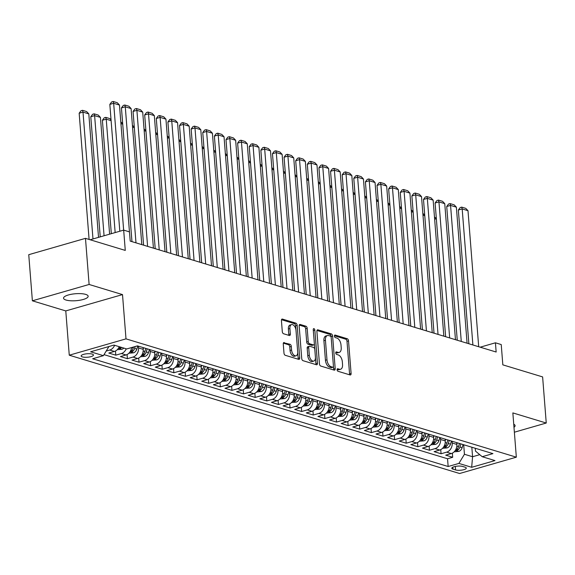<?xml version="1.0" encoding="UTF-8"?>
<svg xmlns="http://www.w3.org/2000/svg" width="575" height="575" viewBox="0 0 575 575"><rect width="100%" height="100%" fill="white"/><g stroke="black" fill="none" stroke-linecap="round" stroke-linejoin="round"><path stroke-width="0.86" d="M337.087 369.768A1.323 0.748 73.9 0 0 337.985 371.277L350.096 374.95A1.89 1.064 73.9 0 0 350.477 374.957A1.89 1.064 73.9 0 0 351.095 373.484L348.529 340.889A1.89 1.064 73.9 0 0 347.25 338.732L335.132 335.06A1.323 0.748 73.9 0 0 334.866 335.06A1.323 0.748 73.9 0 0 334.434 336.088A1.323 0.748 73.9 0 0 335.333 337.597L336.9 338.071A6.059 3.407 73.9 0 1 341.004 344.971L341.219 347.688A6.059 3.407 73.9 0 1 339.243 352.403A6.059 3.407 73.9 0 1 338.028 352.374L336.461 351.9A1.323 0.748 73.9 0 0 336.188 351.893A1.323 0.748 73.9 0 0 335.757 352.928A1.323 0.748 73.9 0 0 336.655 354.437L338.222 354.912A6.059 3.407 73.9 0 1 342.333 361.812L342.542 364.528A6.059 3.407 73.9 0 1 340.572 369.243A6.059 3.407 73.9 0 1 339.351 369.215L337.784 368.74A1.323 0.748 73.9 0 0 337.518 368.733A1.323 0.748 73.9 0 0 337.087 369.768M66.032 300.035A12.348 3.493 175.5 0 0 79.896 300.229A12.348 3.493 175.5 0 0 88.155 296.247A12.348 3.493 175.5 0 0 85.661 294.386A12.348 3.493 175.5 0 0 71.796 294.199A12.348 3.493 175.5 0 0 63.538 298.181A12.348 3.493 175.5 0 0 66.032 300.035M513.978 427.268A12.348 3.493 175.5 0 0 515.092 425.651A12.348 3.493 175.5 0 0 513.741 424.228M82.39 356.91A6.174 1.747 175.5 0 0 89.319 357.003A6.174 1.747 175.5 0 0 93.452 355.012A6.174 1.747 175.5 0 0 92.201 354.085A6.174 1.747 175.5 0 0 85.272 353.992A6.174 1.747 175.5 0 0 81.14 355.982A6.174 1.747 175.5 0 0 82.39 356.91M284.266 342.535A1.89 1.064 73.9 0 0 283.885 342.527A1.89 1.064 73.9 0 0 283.267 344.001L283.985 353.143A1.89 1.064 73.9 0 0 285.272 355.3L298.727 359.375A1.89 1.064 73.9 0 0 299.108 359.389A1.89 1.064 73.9 0 0 299.726 357.909L297.16 325.321A1.89 1.064 73.9 0 0 295.881 323.164L282.418 319.082A1.89 1.064 73.9 0 0 282.037 319.075A1.89 1.064 73.9 0 0 281.427 320.548L282.296 331.595A1.89 1.064 73.9 0 0 283.576 333.752L289.333 335.498A1.89 1.064 73.9 0 0 289.714 335.505A1.89 1.064 73.9 0 0 290.332 334.032L289.901 328.555A5.067 2.846 73.9 0 1 291.547 324.609A5.067 2.846 73.9 0 1 296.003 330.402L297.692 351.857A5.067 2.846 73.9 0 1 296.039 355.803A5.067 2.846 73.9 0 1 291.59 350.01L291.309 346.438A1.89 1.064 73.9 0 0 290.023 344.281L283.568 342.736M514.366 432.213L546.25 423.027L542.62 376.912L502.83 364.852L501.235 344.562L495.427 342.801L496.153 352.022L130.209 241.105L129.483 231.883L123.675 230.122L90.16 239.768M89.111 284.467L32.38 300.804L65.78 310.924L122.511 294.594L89.111 284.467L85.481 238.352L125.271 250.412L123.675 230.122M122.511 294.594L125.997 338.862L516.336 457.175L459.605 473.512L69.266 355.199L125.997 338.862M546.25 423.027L512.85 412.908L516.336 457.175M319.456 363.889A1.89 1.064 73.9 0 0 320.735 366.045L334.19 370.128A1.89 1.064 73.9 0 0 334.571 370.135A1.89 1.064 73.9 0 0 335.189 368.661L332.623 336.066A1.89 1.064 73.9 0 0 331.344 333.91L317.889 329.834A1.89 1.064 73.9 0 0 317.501 329.827A1.89 1.064 73.9 0 0 316.89 331.301L319.456 363.889M316.458 364.751L303.003 360.676A1.89 1.064 73.9 0 1 301.724 358.52L299.158 325.924A1.89 1.064 73.9 0 1 299.769 324.451A1.89 1.064 73.9 0 1 300.15 324.458L305.914 326.205A1.89 1.064 73.9 0 1 307.194 328.361L308.236 341.579A1.89 1.064 73.9 0 0 309.515 343.735L313.339 344.892A1.89 1.064 73.9 0 0 313.72 344.899A1.89 1.064 73.9 0 0 314.338 343.426L313.253 329.669A1.323 0.748 73.9 0 1 313.684 328.634A1.323 0.748 73.9 0 1 314.848 330.151L317.457 363.285A1.89 1.064 73.9 0 1 316.839 364.758A1.89 1.064 73.9 0 1 316.458 364.751M32.38 300.804L28.75 254.689L85.481 238.352M114.605 345.287A7.719 5.994 106.9 0 1 109.76 350.031L114.411 351.44L108.812 353.05L115.783 355.163L115.46 351.023M126.22 348.809A7.719 5.994 106.9 0 1 121.382 353.553L126.026 354.962L120.434 356.572L127.398 358.685L127.075 354.545M138.41 346.164L138.546 347.933A7.719 5.994 106.9 0 1 132.998 357.075L137.641 358.484L132.049 360.094L139.021 362.207L138.69 358.067M150.025 349.679L150.168 351.454A7.719 5.994 106.9 0 1 144.612 360.597L149.263 362.006L143.664 363.616L150.636 365.729L150.312 361.589M161.647 353.201L161.783 354.976A7.719 5.994 106.9 0 1 156.235 364.119L160.878 365.527L155.279 367.137L162.251 369.251L161.927 365.111M173.262 356.723L173.398 358.498A7.719 5.994 106.9 0 1 167.85 367.641L172.493 369.049L166.901 370.659L173.873 372.772L173.542 368.632M184.877 360.245L185.021 362.013A7.719 5.994 106.9 0 1 179.465 371.162L184.115 372.571L178.516 374.181L185.488 376.294L185.164 372.154M196.499 363.767L196.636 365.535A7.719 5.994 106.9 0 1 191.087 374.684L195.73 376.093L190.131 377.703L197.103 379.816L196.779 375.676M208.114 367.288L208.251 369.057A7.719 5.994 106.9 0 1 202.702 378.206L207.345 379.615L201.753 381.225L208.725 383.338L208.394 379.198M219.729 370.81L219.873 372.578A7.719 5.994 106.9 0 1 214.317 381.721L218.967 383.13L213.368 384.747L220.34 386.86L220.017 382.72M231.351 374.332L231.488 376.1A7.719 5.994 106.9 0 1 225.932 385.243L230.582 386.652L224.983 388.269L231.955 390.375L231.632 386.242M242.966 377.854L243.103 379.622A7.719 5.994 106.9 0 1 237.554 388.765L242.197 390.173L236.605 391.783L243.57 393.897L243.247 389.764M254.581 381.376L254.725 383.144A7.719 5.994 106.9 0 1 249.169 392.287L253.819 393.695L248.22 395.305L255.192 397.418L254.862 393.278M266.203 384.898L266.34 386.666A7.719 5.994 106.9 0 1 260.784 395.808L265.434 397.217L259.835 398.827L266.807 400.94L266.484 396.8M277.818 388.42L277.955 390.188A7.719 5.994 106.9 0 1 272.406 399.33L277.049 400.739L271.457 402.349L278.422 404.462L278.099 400.322M289.433 391.934L289.577 393.71A7.719 5.994 106.9 0 1 284.021 402.852L288.672 404.261L283.072 405.871L290.044 407.984L289.714 403.844M301.048 395.456L301.192 397.232A7.719 5.994 106.9 0 1 295.636 406.374L300.287 407.783L294.688 409.393L301.659 411.506L301.336 407.366M312.671 398.978L312.807 400.753A7.719 5.994 106.9 0 1 307.258 409.896L311.902 411.305L306.31 412.915L313.274 415.028L312.951 410.888M324.286 402.5L324.422 404.268A7.719 5.994 106.9 0 1 318.873 413.418L323.524 414.827L317.925 416.437L324.897 418.55L324.566 414.41M335.901 406.022L336.044 407.79A7.719 5.994 106.9 0 1 330.488 416.94L335.139 418.348L329.54 419.958L336.512 422.072L336.188 417.932M347.523 409.544L347.659 411.312A7.719 5.994 106.9 0 1 342.111 420.462L346.754 421.87L341.162 423.48L348.127 425.593L347.803 421.453M359.138 413.066L359.274 414.834A7.719 5.994 106.9 0 1 353.726 423.976L358.369 425.385L352.777 427.002L359.749 429.115L359.418 424.975M370.753 416.588L370.897 418.356A7.719 5.994 106.9 0 1 365.341 427.498L369.991 428.907L364.392 430.524L371.364 432.63L371.04 428.497M382.375 420.109L382.512 421.878A7.719 5.994 106.9 0 1 376.963 431.02L381.606 432.429L376.007 434.039L382.979 436.152L382.655 432.019M393.99 423.631L394.127 425.399A7.719 5.994 106.9 0 1 388.578 434.542L393.221 435.951L387.629 437.561L394.601 439.674L394.27 435.541M405.605 427.153L405.749 428.921A7.719 5.994 106.9 0 1 400.193 438.064L404.843 439.473L399.244 441.082L406.216 443.196L405.893 439.056M417.227 430.675L417.364 432.443A7.719 5.994 106.9 0 1 411.815 441.586L416.458 442.994L410.859 444.604L417.831 446.717L417.507 442.577M428.842 434.19L428.979 435.965A7.719 5.994 106.9 0 1 423.43 445.107L428.073 446.516L422.481 448.126L429.446 450.239L429.122 446.099M440.457 437.712L440.601 439.487A7.719 5.994 106.9 0 1 435.045 448.629L439.695 450.038L434.096 451.648L441.068 453.761L446.66 452.151A7.719 5.994 -73.1 0 0 452.216 443.009L452.079 441.233M440.738 449.621L441.068 453.761M137.641 358.484A7.719 5.994 -73.1 0 0 143.197 349.341L143.06 347.566M149.263 362.006A7.719 5.994 -73.1 0 0 154.812 352.863L154.675 351.088M160.878 365.527A7.719 5.994 -73.1 0 0 166.434 356.385L166.29 354.61M172.493 369.049A7.719 5.994 -73.1 0 0 178.049 359.9L177.912 358.132M184.115 372.571A7.719 5.994 -73.1 0 0 189.664 363.422L189.527 361.653M195.73 376.093A7.719 5.994 -73.1 0 0 201.286 366.943L201.142 365.175M207.345 379.615A7.719 5.994 -73.1 0 0 212.901 370.465L212.757 368.697M218.967 383.13A7.719 5.994 -73.1 0 0 224.516 373.987L224.379 372.219M230.582 386.652A7.719 5.994 -73.1 0 0 236.131 377.509L235.994 375.741M242.197 390.173A7.719 5.994 -73.1 0 0 247.753 381.031L247.609 379.263M253.819 393.695A7.719 5.994 -73.1 0 0 259.368 384.553L259.232 382.785M265.434 397.217A7.719 5.994 -73.1 0 0 270.983 388.075L270.847 386.307M277.049 400.739A7.719 5.994 -73.1 0 0 282.605 391.597L282.462 389.828M288.672 404.261A7.719 5.994 -73.1 0 0 294.22 395.118L294.084 393.343M300.287 407.783A7.719 5.994 -73.1 0 0 305.835 398.64L305.699 396.865M311.902 411.305A7.719 5.994 -73.1 0 0 317.457 402.162L317.314 400.387M323.524 414.827A7.719 5.994 -73.1 0 0 329.072 405.677L328.936 403.909M335.139 418.348A7.719 5.994 -73.1 0 0 340.688 409.199L340.551 407.431M346.754 421.87A7.719 5.994 -73.1 0 0 352.31 412.721L352.166 410.952M358.369 425.385A7.719 5.994 -73.1 0 0 363.925 416.243L363.788 414.474M369.991 428.907A7.719 5.994 -73.1 0 0 375.54 419.764L375.403 417.996M381.606 432.429A7.719 5.994 -73.1 0 0 387.162 423.286L387.018 421.518M393.221 435.951A7.719 5.994 -73.1 0 0 398.777 426.808L398.64 425.04M404.843 439.473A7.719 5.994 -73.1 0 0 410.392 430.33L410.255 428.562M416.458 442.994A7.719 5.994 -73.1 0 0 422.014 433.852L421.87 432.084M428.073 446.516A7.719 5.994 -73.1 0 0 433.629 437.374L433.485 435.598M439.695 450.038A7.719 5.994 -73.1 0 0 445.244 440.896L445.107 439.12M465.082 467.195L462.523 466.426A5.98 1.689 175.5 0 0 455.81 466.332A5.98 1.689 175.5 0 0 451.806 468.258A5.98 1.689 175.5 0 0 453.021 469.157L455.573 469.933A5.98 1.689 175.5 0 0 462.293 470.027A5.98 1.689 175.5 0 0 466.289 468.1A5.98 1.689 175.5 0 0 465.082 467.195M108.941 346.517L103.399 355.666L92.668 358.757L448.155 466.512L458.893 463.421L464.442 454.272L463.694 444.755M103.399 355.666L90.62 351.792L113.929 345.086L126.708 348.96L137.439 345.87L492.926 453.618L482.195 456.708L494.974 460.582L471.673 467.295L458.893 463.421M104.025 354.638L447.544 458.764L452.683 457.283L445.711 455.17L451.31 453.56A7.719 5.994 -73.1 0 0 456.859 444.418L456.723 442.642M435.045 448.629L429.446 450.239M423.43 445.107L417.831 446.717M411.815 441.586L406.216 443.196M400.193 438.064L394.601 439.674M388.578 434.542L382.979 436.152M376.963 431.02L371.364 432.63M365.341 427.498L359.749 429.115M353.726 423.976L348.127 425.593M342.111 420.462L336.512 422.072M330.488 416.94L324.897 418.55M318.873 413.418L313.274 415.028M307.258 409.896L301.659 411.506M295.636 406.374L290.044 407.984M284.021 402.852L278.422 404.462M272.406 399.33L266.807 400.94M260.784 395.808L255.192 397.418M249.169 392.287L243.57 393.897M237.554 388.765L231.955 390.375M225.932 385.243L220.34 386.86M214.317 381.721L208.725 383.338M202.702 378.206L197.103 379.816M191.087 374.684L185.488 376.294M179.465 371.162L173.873 372.772M167.85 367.641L162.251 369.251M156.235 364.119L150.636 365.729M144.612 360.597L139.021 362.207M132.998 357.075L127.398 358.685M121.382 353.553L115.783 355.163M109.76 350.031L106.202 351.059M464.442 454.272L472.578 456.737L479.758 454.674M471.823 447.221L472.578 456.737L471.673 467.295M475.259 448.263L475.482 451.095L482.195 456.708M65.78 310.924L69.266 355.199M495.427 342.801L480.19 347.185M452.36 453.143L452.683 457.283M447.544 458.764L448.155 466.512M126.026 354.962A7.719 5.994 -73.1 0 0 131.546 347.566M114.411 351.44A7.719 5.994 -73.1 0 0 119.248 346.696M337.087 369.438L337.82 369.66A6.059 3.407 73.9 0 0 339.042 369.689L340.572 369.243M339.243 352.403L337.712 352.849A6.059 3.407 73.9 0 1 336.49 352.82L335.764 352.597M349.485 374.763A1.89 1.064 73.9 0 0 349.564 373.923L346.998 341.334A1.89 1.064 73.9 0 0 345.712 339.178L334.434 335.757M331.157 337.374L331.092 336.512A1.89 1.064 73.9 0 0 329.806 334.355L316.962 330.46M333.579 369.941A1.89 1.064 73.9 0 0 333.658 369.1L333.442 366.383M332.738 367.209A1.323 0.748 73.9 0 0 333.004 367.217A1.323 0.748 73.9 0 0 333.435 366.189L331.186 337.575A1.323 0.748 73.9 0 0 330.287 336.066L328.634 335.57A6.059 3.407 73.9 0 0 327.412 335.541A6.059 3.407 73.9 0 0 325.443 340.256L326.981 359.806A6.059 3.407 73.9 0 0 331.085 366.713L332.738 367.209L331.207 367.655A1.323 0.748 73.9 0 0 331.473 367.662A1.323 0.748 73.9 0 0 331.696 367.511M327.412 335.541L325.881 335.98A6.059 3.407 73.9 0 0 323.905 340.695L325.443 340.256M331.207 367.655L329.547 367.152A6.059 3.407 73.9 0 1 325.443 360.252L323.905 340.695M299.23 325.083L304.376 326.65L305.914 326.205M313.72 344.899L312.189 345.345A1.89 1.064 73.9 0 1 311.808 345.338L307.984 344.181A1.89 1.064 73.9 0 1 306.705 342.024L305.663 328.807A1.89 1.064 73.9 0 0 304.376 326.65M314.345 343.663L314.791 349.341M315.438 357.528L315.927 363.731L317.457 363.285M309.314 355.293A5.067 2.846 73.9 0 0 313.763 361.086A5.067 2.846 73.9 0 0 315.416 357.147L314.82 349.586A1.89 1.064 73.9 0 0 313.54 347.429L309.717 346.272A1.89 1.064 73.9 0 0 309.336 346.265A1.89 1.064 73.9 0 0 308.717 347.738L309.314 355.293L307.783 355.738A5.067 2.846 73.9 0 0 312.232 361.531L313.763 361.086M308.186 346.711A1.89 1.064 73.9 0 0 307.805 346.703A1.89 1.064 73.9 0 0 307.187 348.177L308.717 347.738M307.783 355.738L307.187 348.177M315.848 364.564A1.89 1.064 73.9 0 0 315.927 363.731M296.039 355.803L294.508 356.241A5.067 2.846 73.9 0 1 290.059 350.455L289.778 346.876A1.89 1.064 73.9 0 0 288.492 344.72L283.346 343.16M291.547 324.609L290.016 325.055A5.067 2.846 73.9 0 0 288.37 328.993L289.901 328.555M288.722 335.311A1.89 1.064 73.9 0 0 288.801 334.47L288.37 328.993M295.96 330.014L295.629 325.759A1.89 1.064 73.9 0 0 294.342 323.603L281.498 319.714M298.116 359.195A1.89 1.064 73.9 0 0 298.195 358.354L297.713 352.245M454.171 451.821L458.793 451.411A5.11 3.975 -73.1 0 0 462.128 447.695L463.076 444.568M456.845 444.202L457.269 442.808M459.475 443.476L458.527 446.603A5.11 3.975 106.9 0 1 456.32 449.758C455.623 450.541 456.09 450.685 457.714 450.182A5.11 3.975 -73.1 0 0 459.921 447.027L460.87 443.9M456.32 449.758L455.882 450.254M436.389 219.233L434.599 218.694M434.463 216.991L436.332 218.471M472.887 344.971L462.185 208.926L458.347 210.033L468.869 343.757M478.695 346.732L467.993 210.687L462.185 208.926L461.711 207.129L465.779 208.358L467.993 210.687M458.347 210.033L460.18 207.568L461.711 207.129M442.549 448.299L447.17 447.889A5.11 3.975 -73.1 0 0 450.512 444.173L451.461 441.047M445.23 440.68L445.654 439.286M447.86 439.954L446.912 443.081A5.11 3.975 106.9 0 1 444.705 446.236C444.008 447.019 444.475 447.163 446.099 446.66A5.11 3.975 -73.1 0 0 448.306 443.505L449.255 440.378M444.705 446.236L444.259 446.732M424.774 215.711L422.984 215.172M422.848 213.469L424.717 214.949M430.934 444.777L435.555 444.367A5.11 3.975 -73.1 0 0 438.897 440.651L439.839 437.525M433.615 437.158L434.032 435.764M436.238 436.432L435.297 439.559A5.11 3.975 106.9 0 1 433.083 442.714C432.393 443.497 432.86 443.641 434.477 443.138A5.11 3.975 -73.1 0 0 436.691 439.983L437.632 436.856M433.083 442.714L432.644 443.21M413.159 212.197L411.362 211.65M411.233 209.947L413.094 211.428M419.319 441.255L423.94 440.845A5.11 3.975 -73.1 0 0 427.283 437.129L428.224 434.003M421.993 433.636L422.417 432.242M424.623 432.918L423.674 436.037A5.11 3.975 106.9 0 1 421.468 439.192C420.778 439.976 421.238 440.119 422.862 439.616A5.11 3.975 -73.1 0 0 425.069 436.461L426.018 433.334M421.468 439.192L421.029 439.688M401.544 208.675L399.747 208.128M399.611 206.425L401.479 207.906M407.697 437.733L412.318 437.323A5.11 3.975 -73.1 0 0 415.66 433.607L416.609 430.488M410.378 430.114L410.802 428.727M413.008 429.396L412.059 432.515A5.11 3.975 106.9 0 1 409.853 435.67C409.156 436.454 409.623 436.598 411.247 436.094A5.11 3.975 -73.1 0 0 413.454 432.939L414.402 429.812M409.853 435.67L409.407 436.166M389.922 205.153L388.132 204.607M387.996 202.903L389.864 204.384M461.272 341.449L450.563 205.404L446.732 206.511L457.254 340.235M467.08 343.21L456.37 207.165L450.563 205.404L450.096 203.607L454.164 204.837L456.37 207.165M446.732 206.511L448.565 204.046L450.096 203.607M449.657 337.935L438.948 201.89L435.117 202.989L445.639 336.713M455.465 339.696L444.755 203.643L438.948 201.89L438.481 200.086L442.549 201.315L444.755 203.643M435.117 202.989L436.95 200.524L438.481 200.086M438.035 334.413L427.333 198.368L423.495 199.467L434.024 333.191M443.842 336.174L433.14 200.129L427.333 198.368L426.866 196.564L430.927 197.793L433.14 200.129M423.495 199.467L425.327 197.002L426.866 196.564M426.42 330.891L415.711 194.846L411.88 195.946L422.402 329.669M432.228 332.652L421.518 196.607L415.711 194.846L415.243 193.042L419.312 194.271L421.518 196.607M411.88 195.946L413.713 193.48L415.243 193.042M396.082 434.211L400.703 433.802A5.11 3.975 -73.1 0 0 404.045 430.086L404.987 426.966M398.762 426.592L399.179 425.205M401.386 425.874L400.444 428.993A5.11 3.975 106.9 0 1 398.231 432.148C397.541 432.932 398.008 433.076 399.625 432.573A5.11 3.975 -73.1 0 0 401.839 429.417L402.78 426.298M398.231 432.148L397.792 432.644M378.307 201.631L376.51 201.085M376.381 199.381L378.249 200.862M414.805 327.369L404.096 191.324L400.265 192.424L410.787 326.147M420.613 329.13L409.903 193.085L404.096 191.324L403.628 189.52L407.697 190.749L409.903 193.085M400.265 192.424L402.098 189.958L403.628 189.52M384.467 430.689L389.088 430.28A5.11 3.975 -73.1 0 0 392.43 426.564L393.372 423.444M387.14 423.078L387.564 421.683M389.771 422.352L388.829 425.471A5.11 3.975 106.9 0 1 386.616 428.627C385.926 429.41 386.386 429.554 388.01 429.051A5.11 3.975 -73.1 0 0 390.217 425.895L391.165 422.776M386.616 428.627L386.177 429.122M366.692 198.109L364.895 197.563M364.766 195.867L366.627 197.347M403.183 323.847L392.481 187.802L388.643 188.902L399.172 322.632M408.99 325.608L398.288 189.563L392.481 187.802L392.013 185.998L396.074 187.227L398.288 189.563M388.643 188.902L390.475 186.437L392.013 185.998M372.844 427.175L377.466 426.758A5.11 3.975 -73.1 0 0 380.808 423.042L381.757 419.923M375.525 419.556L375.949 418.162M378.156 418.83L377.207 421.949A5.11 3.975 106.9 0 1 375.001 425.112C374.303 425.888 374.771 426.032 376.395 425.529A5.11 3.975 -73.1 0 0 378.602 422.373L379.55 419.254M375.001 425.112L374.555 425.608M355.07 194.587L353.28 194.041M353.143 192.345L355.012 193.825M391.568 320.325L380.858 184.28L377.027 185.38L387.55 319.111M397.375 322.086L386.666 186.041L380.858 184.28L380.391 182.476L384.459 183.713L386.666 186.041M377.027 185.38L378.86 182.922L380.391 182.476M361.229 423.653L365.851 423.236A5.11 3.975 -73.1 0 0 369.193 419.52L370.135 416.401M363.91 416.034L364.327 414.64M366.534 415.308L365.592 418.427A5.11 3.975 106.9 0 1 363.378 421.59C362.688 422.373 363.156 422.51 364.773 422.007A5.11 3.975 -73.1 0 0 366.987 418.852L367.928 415.732M363.378 421.59L362.94 422.086M343.455 191.065L341.665 190.519M341.528 188.823L343.397 190.303M379.953 316.803L369.243 180.758L365.412 181.865L375.935 315.589M385.76 318.564L375.051 182.519L369.243 180.758L368.776 178.954L372.844 180.191L375.051 182.519M365.412 181.865L367.245 179.4L368.776 178.954M349.614 420.131L354.236 419.714A5.11 3.975 -73.1 0 0 357.578 415.998L358.52 412.879M352.288 412.512L352.712 411.118M354.919 411.786L353.977 414.913A5.11 3.975 106.9 0 1 351.763 418.068C351.073 418.852 351.533 418.988 353.158 418.492A5.11 3.975 -73.1 0 0 355.372 415.33L356.313 412.21M351.763 418.068L351.325 418.564M331.84 187.543L330.043 187.004M329.913 185.301L331.775 186.782M368.331 313.282L357.628 177.237L353.79 178.343L364.32 312.067M374.145 315.043L363.436 178.998L357.628 177.237L357.161 175.433L361.222 176.669L363.436 178.998M353.79 178.343L355.623 175.878L357.161 175.433M337.992 416.609L342.614 416.192A5.11 3.975 -73.1 0 0 345.956 412.476L346.905 409.357M340.673 408.99L341.097 407.596M343.304 408.264L342.355 411.391A5.11 3.975 106.9 0 1 340.148 414.546C339.451 415.33 339.918 415.466 341.543 414.97A5.11 3.975 -73.1 0 0 343.749 411.808L344.698 408.688M340.148 414.546L339.703 415.042M320.217 184.022L318.428 183.482M318.291 181.779L320.16 183.26M356.716 309.76L346.006 173.715L342.175 174.822L352.698 308.545M362.523 311.521L351.821 175.476L346.006 173.715L345.539 171.911L349.607 173.147L351.821 175.476M342.175 174.822L344.008 172.356L345.539 171.911M326.377 413.087L330.999 412.67A5.11 3.975 -73.1 0 0 334.341 408.962L335.29 405.835M329.058 405.468L329.475 404.074M331.682 404.743L330.74 407.869A5.11 3.975 106.9 0 1 328.533 411.024C327.836 411.808 328.303 411.944 329.921 411.448A5.11 3.975 -73.1 0 0 332.134 408.286L333.076 405.167M328.533 411.024L328.088 411.52M308.603 180.5L306.813 179.961M306.676 178.257L308.545 179.738M345.101 306.238L334.391 170.193L330.56 171.3L341.083 305.023M350.908 307.999L340.199 171.954L334.391 170.193L333.924 168.389L337.992 169.625L340.199 171.954M330.56 171.3L332.393 168.834L333.924 168.389M314.762 409.565L319.384 409.156A5.11 3.975 -73.1 0 0 322.726 405.44L323.668 402.313M317.436 401.947L317.86 400.552M320.067 401.221L319.125 404.347A5.11 3.975 106.9 0 1 316.911 407.503C316.221 408.286 316.681 408.423 318.306 407.927A5.11 3.975 -73.1 0 0 320.519 404.771L321.461 401.645M316.911 407.503L316.473 407.998M296.988 176.978L295.191 176.439M295.061 174.735L296.923 176.216M333.478 302.716L322.776 166.671L318.938 167.778L329.468 301.501M339.293 304.477L328.584 168.432L322.776 166.671L322.309 164.874L326.37 166.103L328.584 168.432M318.938 167.778L320.771 165.312L322.309 164.874M321.863 299.194L311.154 163.149L307.323 164.256L317.846 297.979M327.671 300.955L316.969 164.91L311.154 163.149L310.687 161.352L314.755 162.581L316.969 164.91M307.323 164.256L309.156 161.791L310.687 161.352M310.248 295.679L299.539 159.634L295.708 160.734L306.231 294.457M316.056 297.44L305.347 161.388L299.539 159.634L299.072 157.83L303.14 159.059L305.347 161.388M295.708 160.734L297.541 158.269L299.072 157.83M303.14 406.043L307.762 405.634A5.11 3.975 -73.1 0 0 311.104 401.918L312.053 398.791M305.821 398.425L306.245 397.03M308.452 397.699L307.503 400.825A5.11 3.975 106.9 0 1 305.296 403.981C304.599 404.764 305.066 404.908 306.691 404.405A5.11 3.975 -73.1 0 0 308.897 401.249L309.846 398.123M305.296 403.981L304.851 404.477M285.365 173.456L283.576 172.917M283.439 171.213L285.308 172.694M291.525 402.522L296.147 402.112A5.11 3.975 -73.1 0 0 299.489 398.396L300.438 395.269M294.206 394.903L294.623 393.508M296.837 394.177L295.888 397.303A5.11 3.975 106.9 0 1 293.681 400.459C292.984 401.242 293.451 401.386 295.076 400.883A5.11 3.975 -73.1 0 0 297.282 397.728L298.224 394.601M293.681 400.459L293.236 400.955M273.75 169.941L271.961 169.395M271.824 167.692L273.693 169.172M279.91 399L284.532 398.59A5.11 3.975 -73.1 0 0 287.874 394.874L288.815 391.747M282.584 391.381L283.008 389.987M285.214 390.662L284.273 393.782A5.11 3.975 106.9 0 1 282.059 396.937C281.369 397.72 281.829 397.864 283.453 397.361A5.11 3.975 -73.1 0 0 285.667 394.206L286.609 391.079M282.059 396.937L281.621 397.433M262.135 166.419L260.338 165.873M260.209 164.17L262.071 165.65M298.626 292.158L287.924 156.112L284.086 157.212L294.616 290.936M304.441 293.918L293.732 157.873L287.924 156.112L287.457 154.308L291.518 155.537L293.732 157.873M284.086 157.212L285.919 154.747L287.457 154.308M268.295 395.478L272.909 395.068A5.11 3.975 -73.1 0 0 276.252 391.352L277.2 388.233M270.969 387.859L271.393 386.472M273.599 387.14L272.651 390.26A5.11 3.975 106.9 0 1 270.444 393.415C269.747 394.198 270.214 394.342 271.838 393.839A5.11 3.975 -73.1 0 0 274.045 390.684L274.994 387.557M270.444 393.415L270.006 393.911M250.513 162.897L248.723 162.351M248.587 160.648L250.456 162.128M287.011 288.636L276.302 152.591L272.471 153.69L282.993 287.414M292.819 290.397L282.117 154.352L276.302 152.591L275.835 150.787L279.903 152.016L282.117 154.352M272.471 153.69L274.304 151.225L275.835 150.787M256.673 391.956L261.294 391.546A5.11 3.975 -73.1 0 0 264.637 387.83L265.585 384.711M259.354 384.337L259.771 382.95M261.984 383.618L261.036 386.738A5.11 3.975 106.9 0 1 258.829 389.893C258.132 390.677 258.599 390.82 260.223 390.317A5.11 3.975 -73.1 0 0 262.43 387.162L263.379 384.035M258.829 389.893L258.383 390.389M238.898 159.376L237.108 158.829M236.972 157.126L238.841 158.607M275.396 285.114L264.687 149.069L260.856 150.168L271.378 283.892M281.204 286.875L270.494 150.83L264.687 149.069L264.22 147.265L268.288 148.494L270.494 150.83M260.856 150.168L262.689 147.703L264.22 147.265M245.058 388.434L249.679 388.024A5.11 3.975 -73.1 0 0 253.022 384.308L253.963 381.189M247.732 380.823L248.156 379.428M250.362 380.097L249.421 383.216A5.11 3.975 106.9 0 1 247.207 386.371C246.517 387.155 246.977 387.298 248.601 386.795A5.11 3.975 -73.1 0 0 250.815 383.64L251.757 380.521M247.207 386.371L246.768 386.867M227.283 155.854L225.486 155.308M225.357 153.611L227.218 155.092M263.781 281.592L253.072 145.547L249.241 146.647L259.763 280.377M269.589 283.353L258.879 147.308L253.072 145.547L252.605 143.743L256.673 144.972L258.879 147.308M249.241 146.647L251.067 144.181L252.605 143.743M233.443 384.912L238.064 384.503A5.11 3.975 -73.1 0 0 241.399 380.787L242.348 377.667M236.117 377.301L236.541 375.906M238.747 376.575L237.798 379.694A5.11 3.975 106.9 0 1 235.592 382.857C234.895 383.633 235.362 383.777 236.986 383.273A5.11 3.975 -73.1 0 0 239.193 380.118L240.142 376.999M235.592 382.857L235.153 383.353M215.661 152.332L213.871 151.786M213.735 150.089L215.603 151.57M252.159 278.07L241.457 142.025L237.619 143.125L248.141 276.855M257.967 279.831L247.264 143.786L241.457 142.025L240.982 140.221L245.051 141.457L247.264 143.786M237.619 143.125L239.452 140.667L240.982 140.221M221.821 381.397L226.442 380.981A5.11 3.975 -73.1 0 0 229.784 377.265L230.733 374.145M224.502 373.779L224.926 372.384M227.132 373.053L226.183 376.172A5.11 3.975 106.9 0 1 223.977 379.335C223.28 380.118 223.747 380.255 225.371 379.752A5.11 3.975 -73.1 0 0 227.578 376.596L228.527 373.477M223.977 379.335L223.531 379.831M204.046 148.81L202.256 148.264M202.12 146.567L203.988 148.048M240.544 274.548L229.835 138.503L226.004 139.61L236.526 273.333M246.352 276.309L235.642 140.264L229.835 138.503L229.368 136.699L233.436 137.935L235.642 140.264M226.004 139.61L227.837 137.145L229.368 136.699M210.206 377.876L214.827 377.459A5.11 3.975 -73.1 0 0 218.169 373.743L219.111 370.623M212.887 370.257L213.303 368.863M215.51 369.531L214.568 372.658A5.11 3.975 106.9 0 1 212.355 375.813C211.665 376.596 212.132 376.733 213.749 376.237A5.11 3.975 -73.1 0 0 215.963 373.074L216.904 369.955M212.355 375.813L211.916 376.309M192.431 145.288L190.634 144.749M190.505 143.046L192.366 144.526M228.929 271.026L218.22 134.981L214.389 136.088L224.911 269.812M234.737 272.787L224.027 136.742L218.22 134.981L217.752 133.177L221.821 134.413L224.027 136.742M214.389 136.088L216.222 133.623L217.752 133.177M198.591 374.354L203.212 373.937A5.11 3.975 -73.1 0 0 206.554 370.221L207.496 367.102M201.264 366.735L201.688 365.341M203.895 366.009L202.946 369.136A5.11 3.975 106.9 0 1 200.74 372.291C200.05 373.074 200.51 373.211 202.134 372.715A5.11 3.975 -73.1 0 0 204.341 369.552L205.289 366.433M200.74 372.291L200.301 372.787M180.816 141.766L179.019 141.227M178.882 139.524L180.751 141.004M217.307 267.504L206.605 131.459L202.767 132.566L213.296 266.29M223.114 269.265L212.412 133.22L206.605 131.459L206.138 129.655L210.198 130.892L212.412 133.22M202.767 132.566L204.599 130.101L206.138 129.655M186.968 370.832L191.59 370.415A5.11 3.975 -73.1 0 0 194.932 366.706L195.881 363.58M189.649 363.213L190.073 361.819M192.28 362.487L191.331 365.614A5.11 3.975 106.9 0 1 189.125 368.769C188.428 369.552 188.895 369.689 190.519 369.193A5.11 3.975 -73.1 0 0 192.726 366.031L193.674 362.911M189.125 368.769L188.679 369.265M169.194 138.244L167.404 137.705M167.268 136.002L169.136 137.482M175.353 367.31L179.975 366.9A5.11 3.975 -73.1 0 0 183.317 363.184L184.259 360.058M178.034 359.691L178.451 358.297M180.658 358.965L179.716 362.092A5.11 3.975 106.9 0 1 177.502 365.247C176.812 366.031 177.28 366.167 178.897 365.671A5.11 3.975 -73.1 0 0 181.111 362.516L182.052 359.389M177.502 365.247L177.064 365.743M157.579 134.722L155.782 134.183M155.653 132.48L157.521 133.961M163.738 363.788L168.36 363.378A5.11 3.975 -73.1 0 0 171.702 359.662L172.644 356.536M166.412 356.169L166.836 354.775M169.043 355.443L168.101 358.57A5.11 3.975 106.9 0 1 165.888 361.725C165.197 362.509 165.657 362.652 167.282 362.149A5.11 3.975 -73.1 0 0 169.488 358.994L170.437 355.868M165.888 361.725L165.449 362.221M145.964 131.201L144.167 130.662M144.037 128.958L145.899 130.439M205.692 263.982L194.982 127.938L191.152 129.044L201.674 262.768M211.499 265.743L200.79 129.698L194.982 127.938L194.515 126.133L198.583 127.37L200.79 129.698M191.152 129.044L192.984 126.579L194.515 126.133M194.077 260.461L183.368 124.416L179.537 125.522L190.059 259.246M199.884 262.222L189.175 126.177L183.368 124.416L182.9 122.612L186.968 123.848L189.175 126.177M179.537 125.522L181.369 123.057L182.9 122.612M182.455 256.939L171.752 120.894L167.914 122.001L178.444 255.724M188.262 258.7L177.56 122.655L171.752 120.894L171.285 119.097L175.346 120.326L177.56 122.655M167.914 122.001L169.747 119.535L171.285 119.097M152.116 360.266L156.738 359.857A5.11 3.975 -73.1 0 0 160.08 356.141L161.029 353.014M154.797 352.647L155.221 351.253M157.428 351.922L156.479 355.048A5.11 3.975 106.9 0 1 154.272 358.203C153.575 358.987 154.042 359.131 155.667 358.627A5.11 3.975 -73.1 0 0 157.873 355.472L158.822 352.346M154.272 358.203L153.827 358.699M134.342 127.686L132.552 127.14M132.415 125.436L134.284 126.917M170.84 253.424L160.13 117.372L156.299 118.479L166.822 252.202M176.647 255.185L165.938 119.133L160.13 117.372L159.663 115.575L163.731 116.804L165.938 119.133M156.299 118.479L158.132 116.013L159.663 115.575M140.501 356.744L145.123 356.335A5.11 3.975 -73.1 0 0 148.465 352.619L149.407 349.492M143.182 349.126L143.599 347.731M145.806 348.407L144.864 351.526A5.11 3.975 106.9 0 1 142.65 354.682C141.96 355.465 142.428 355.609 144.045 355.106A5.11 3.975 -73.1 0 0 146.258 351.95L147.2 348.824M142.65 354.682L142.212 355.178M122.727 124.164L120.937 123.618M120.8 121.914L122.669 123.395M159.225 249.902L148.515 113.857L144.684 114.957L155.207 248.68M165.032 251.663L154.323 115.618L148.515 113.857L148.048 112.053L152.116 113.282L154.323 115.618M144.684 114.957L146.517 112.492L148.048 112.053M128.886 353.223L133.508 352.813A5.11 3.975 -73.1 0 0 136.85 349.097L137.792 345.97M115.158 232.573L106.231 119.162L102.4 120.268L111.327 233.68M133.558 346.984L133.249 348.004A5.11 3.975 106.9 0 1 131.035 351.16C130.345 351.943 130.805 352.087 132.43 351.584A5.11 3.975 -73.1 0 0 134.643 348.428L135.218 346.509M131.035 351.16L130.597 351.656M111.112 120.642L106.231 119.162L105.764 117.358L109.832 118.594L111.047 119.873M102.4 120.268L104.233 117.803L105.764 117.358M147.603 246.38L136.9 110.335L133.062 111.435L143.592 245.158M153.417 248.141L142.708 112.096L136.9 110.335L136.433 108.531L140.494 109.76L142.708 112.096M133.062 111.435L134.895 108.97L136.433 108.531M117.264 349.701L121.886 349.291A5.11 3.975 -73.1 0 0 123.79 348.076M104.068 235.764L94.616 115.64L100.424 117.401L109.617 234.169M90.785 116.747L92.618 114.281L94.149 113.836L94.616 115.64L90.785 116.747L100.237 236.871M120.189 346.984A5.11 3.975 106.9 0 1 119.42 347.638C118.723 348.421 119.19 348.565 120.815 348.062A5.11 3.975 -73.1 0 0 121.584 347.408M119.42 347.638L118.975 348.134M94.149 113.836L98.217 115.072L100.424 117.401M135.987 242.858L125.278 106.813L121.447 107.913L131.97 241.637M141.795 244.619L131.093 108.574L125.278 106.813L124.811 105.009L128.879 106.238L131.093 108.574M121.447 107.913L123.28 105.448L124.811 105.009M92.978 238.956L83.001 112.118L88.809 113.879L98.526 237.36M79.163 113.225L80.996 110.759L82.534 110.314L83.001 112.118L79.163 113.225L89.096 239.452M82.534 110.314L86.595 111.55L88.809 113.879M123.647 230.129L113.663 103.292L109.832 104.391L119.816 231.236M129.454 231.876L119.471 105.052L113.663 103.292L113.196 101.487L117.264 102.717L119.471 105.052M109.832 104.391L111.665 101.926L113.196 101.487M138.546 347.933L143.197 349.341M150.168 351.454L154.812 352.863M161.783 354.976L166.434 356.385M173.398 358.498L178.049 359.9M185.021 362.013L189.664 363.422M196.636 365.535L201.286 366.943M208.251 369.057L212.901 370.465M219.873 372.578L224.516 373.987M231.488 376.1L236.131 377.509M243.103 379.622L247.753 381.031M254.725 383.144L259.368 384.553M266.34 386.666L270.983 388.075M277.955 390.188L282.605 391.597M289.577 393.71L294.22 395.118M301.192 397.232L305.835 398.64M312.807 400.753L317.457 402.162M324.422 404.268L329.072 405.677M336.044 407.79L340.688 409.199M347.659 411.312L352.31 412.721M359.274 414.834L363.925 416.243M370.897 418.356L375.54 419.764M382.512 421.878L387.162 423.286M394.127 425.399L398.777 426.808M405.749 428.921L410.392 430.33M417.364 432.443L422.014 433.852M428.979 435.965L433.629 437.374M440.601 439.487L445.244 440.896M452.216 443.009L456.859 444.418M446.66 452.151L451.31 453.56M455.299 466.426L455.573 469.933M452.863 467.18L453.021 469.157M337.82 369.66L339.351 369.215M335.965 352.044L336.461 351.9M336.49 352.82L338.028 352.374M334.643 335.203L335.132 335.06M345.712 339.178L347.25 338.732M346.998 341.334L348.529 340.889M349.564 373.923L351.095 373.484M337.295 368.884L337.784 368.74M317.184 330.036L317.889 329.834M329.806 334.355L331.344 333.91M331.092 336.512L332.623 336.066M333.658 369.1L335.189 368.661M325.443 360.252L326.981 359.806M329.547 367.152L331.085 366.713M299.453 324.659L300.15 324.458M305.663 328.807L307.194 328.361M306.705 342.024L308.236 341.579M307.984 344.181L309.515 343.735M311.808 345.338L313.339 344.892M313.325 330.589L314.848 330.151M288.492 344.72L290.023 344.281M289.778 346.876L291.309 346.438M290.059 350.455L291.59 350.01M288.801 334.47L290.332 334.032M281.721 319.29L282.418 319.082M294.342 323.603L295.881 323.164M295.629 325.759L297.16 325.321M298.195 358.354L299.726 357.909M455.321 450.405L458.685 451.425M459.921 447.027L462.128 447.695M456.838 446.085L458.527 446.603M457.585 448.514L457.714 450.182M443.699 446.883L447.07 447.903M448.306 443.505L450.512 444.173M445.223 442.57L446.912 443.081M445.963 444.993L446.099 446.66M432.084 443.361L435.448 444.382M436.691 439.983L438.897 440.651M433.607 439.048L435.297 439.559M434.348 441.471L434.477 443.138M420.469 439.839L423.832 440.86M425.069 436.461L427.283 437.129M421.985 435.527L423.674 436.037M422.733 437.949L422.862 439.616M408.847 436.317L412.217 437.338M413.454 432.939L415.66 433.607M410.37 432.005L412.059 432.515M411.111 434.427L411.247 436.094M397.232 432.795L400.595 433.816M401.839 429.417L404.045 430.086M398.755 428.483L400.444 428.993M399.496 430.905L399.625 432.573M385.617 429.273L388.98 430.294M390.217 425.895L392.43 426.564M387.133 424.961L388.829 425.471M387.881 427.383L388.01 429.051M373.994 425.752L377.365 426.772M378.602 422.373L380.808 423.042M375.518 421.439L377.207 421.949M376.258 423.861L376.395 425.529M362.379 422.23L365.743 423.25M366.987 418.852L369.193 419.52M363.903 417.917L365.592 418.427M364.643 420.339L364.773 422.007M350.764 418.708L354.128 419.728M355.372 415.33L357.578 415.998M352.281 414.395L353.977 414.913M353.028 416.825L353.158 418.492M339.142 415.186L342.513 416.207M343.749 411.808L345.956 412.476M340.666 410.873L342.355 411.391M341.413 413.303L341.543 414.97M327.527 411.664L330.891 412.685M332.134 408.286L334.341 408.962M329.051 407.352L330.74 407.869M329.791 409.781L329.921 411.448M315.912 408.149L319.276 409.163M320.519 404.771L322.726 405.44M317.429 403.83L319.125 404.347M318.176 406.259L318.306 407.927M304.29 404.628L307.661 405.648M308.897 401.249L311.104 401.918M305.814 400.315L307.503 400.825M306.561 402.737L306.691 404.405M292.675 401.106L296.039 402.126M297.282 397.728L299.489 398.396M294.199 396.793L295.888 397.303M294.939 399.215L295.076 400.883M281.06 397.584L284.424 398.604M285.667 394.206L287.874 394.874M282.584 393.271L284.273 393.782M283.324 395.693L283.453 397.361M269.438 394.062L272.809 395.082M274.045 390.684L276.252 391.352M270.962 389.749L272.651 390.26M271.709 392.172L271.838 393.839M257.823 390.54L261.187 391.561M262.43 387.162L264.637 387.83M259.347 386.228L261.036 386.738M260.087 388.65L260.223 390.317M246.208 387.018L249.572 388.039M250.815 383.64L253.022 384.308M247.732 382.706L249.421 383.216M248.472 385.128L248.601 386.795M234.593 383.496L237.957 384.517M239.193 380.118L241.399 380.787M236.109 379.184L237.798 379.694M236.857 381.606L236.986 383.273M222.971 379.974L226.342 380.995M227.578 376.596L229.784 377.265M224.494 375.662L226.183 376.172M225.235 378.084L225.371 379.752M211.356 376.452L214.719 377.473M215.963 373.074L218.169 373.743M212.879 372.14L214.568 372.658M213.62 374.569L213.749 376.237M199.741 372.931L203.104 373.951M204.341 369.552L206.554 370.221M201.257 368.618L202.946 369.136M202.005 371.048L202.134 372.715M188.118 369.409L191.489 370.429M192.726 366.031L194.932 366.706M189.642 365.096L191.331 365.614M190.382 367.526L190.519 369.193M176.503 365.894L179.867 366.908M181.111 362.516L183.317 363.184M178.027 361.574L179.716 362.092M178.768 364.004L178.897 365.671M164.888 362.372L168.252 363.393M169.488 358.994L171.702 359.662M166.405 358.06L168.101 358.57M167.153 360.482L167.282 362.149M153.266 358.85L156.637 359.871M157.873 355.472L160.08 356.141M154.79 354.538L156.479 355.048M155.53 356.96L155.667 358.627M141.651 355.328L145.015 356.349M146.258 351.95L148.465 352.619M143.175 351.016L144.864 351.526M143.915 353.438L144.045 355.106M130.036 351.807L133.4 352.827M134.643 348.428L136.85 349.097M131.675 347.53L133.249 348.004M132.3 349.916L132.43 351.584M118.414 348.285L121.785 349.305M120.743 347.149L120.815 348.062M331.473 367.662L333.004 367.217M307.805 346.703L309.336 346.265"/></g></svg>
